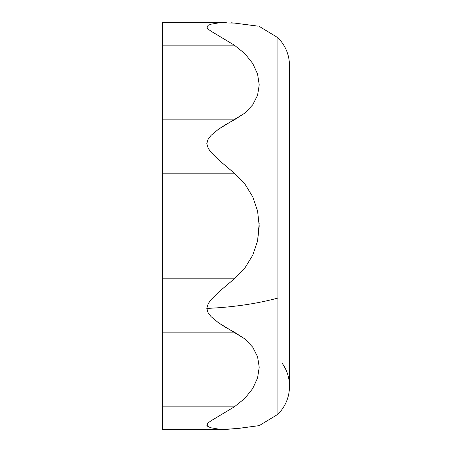 <?xml version="1.0" encoding="UTF-8"?>
<svg xmlns="http://www.w3.org/2000/svg" width="452" height="452" viewBox="0 0 452 452"><rect width="100%" height="100%" fill="white"/><g stroke="black" fill="none" stroke-linecap="round" stroke-linejoin="round"><path stroke-width="0.68" d="M162.477 23.12L162.477 428.88M259.177 223.491L257.572 241.018L252.713 255.261L244.814 268.104L234.3 278.827L218.435 292.274L211.152 299.552L208.18 303.693L206.807 308.411L208.169 312.948L211.146 316.699L218.469 322.756L244.865 338.915L252.736 347.209L257.578 356.747L259.222 367.188L257.572 377.968L252.713 388.567L244.814 398.415L234.3 406.856L211.163 420.716L208.191 422.835L206.863 425.321M207.474 426.191L211.135 427.824L218.457 429.078L234.3 428.942L259.222 425.626L277.918 414.286L277.918 37.714L277.918 298.054A151.522 57.986 180 0 1 206.807 308.411A151.522 57.986 0 0 0 277.918 298.054L277.918 414.286C285.489 406.489 289.359 397.144 289.523 386.262L289.523 386.262C289.455 377.686 286.93 369.917 281.941 362.95M244.814 427.728L226.288 429.394M211.146 420.727L234.3 406.856L162.477 406.856L162.477 429.4L225.497 429.4L218.457 429.078L211.135 427.824L208.163 426.671L206.807 424.953L208.191 422.835L211.163 420.716M256.126 25.877L234.3 23.058L218.446 22.928L211.163 24.171L208.191 25.312L206.807 27.03L208.163 29.137L211.135 31.267L234.3 45.143L244.865 53.635L252.736 63.466L257.578 74.06L259.222 84.869L257.572 95.276L252.713 104.813L244.814 113.124L218.446 129.261L211.163 135.284L208.191 139.018L206.807 143.566L208.163 148.273L211.135 152.426L218.457 159.748L234.3 173.172L244.865 183.964L252.736 196.778L257.578 211.016L259.222 226.04L257.572 241.018L252.713 255.261L244.814 268.104L234.3 278.827L162.477 278.827L162.477 332.147L234.3 332.147L244.865 338.915L252.736 347.209L257.578 356.747L259.222 367.188L257.572 377.968L252.713 388.567L244.814 398.415L234.3 406.856L162.477 406.856L162.477 332.147L234.3 332.147L226.288 327.785L218.457 322.751L211.135 316.688L208.163 312.937L206.807 308.394L208.191 303.676L211.163 299.54L218.446 292.263L234.3 278.827L162.477 278.827L162.477 173.172L234.3 173.172L244.865 183.964L252.736 196.778L257.578 211.016M234.3 119.853L162.477 119.853L162.477 173.172L234.3 173.172L218.457 159.748L211.135 152.426L208.163 148.273L206.807 143.566L208.191 139.018L211.163 135.284L218.446 129.261L226.288 124.215L234.3 119.853L162.477 119.853L162.477 45.143L234.3 45.143L244.865 53.635L252.736 63.466L257.578 74.06L259.222 84.869L257.572 95.276L252.713 104.813L244.814 113.124L234.3 119.853M225.503 22.6L162.477 22.6L162.477 45.143L234.3 45.143L211.135 31.267L208.163 29.137L206.807 27.03L208.191 25.312L211.163 24.171L218.446 22.928L226.288 22.606M250.679 25.063L252.962 25.397M257.572 26.103L234.3 23.058M234.13 23.041L231.339 22.803M235.961 428.767L259.222 425.626M258.295 425.778L257.578 425.891M259.222 26.374L277.918 37.714C285.489 45.511 289.359 54.856 289.523 65.738L289.523 386.262"/></g></svg>
